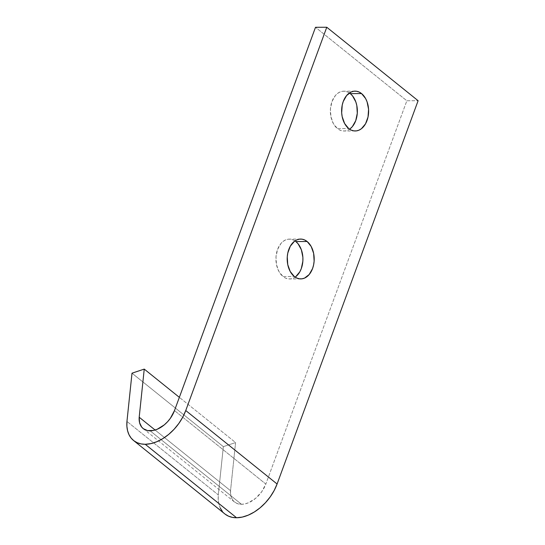 <?xml version="1.0" encoding="UTF-8"?>
<svg xmlns="http://www.w3.org/2000/svg" width="545" height="545" viewBox="0 0 545 545"><rect width="100%" height="100%" fill="white"/><g stroke="black" fill="none" stroke-linecap="round" stroke-linejoin="round"><path stroke-width="0.41" stroke-dasharray="2.73 2.04" d="M295.731 276.697L293.278 278.154L290.676 278.883L288.033 278.849L285.437 278.052L282.998 276.519L294.259 276.472L282.998 276.519A19.92 13.502 89.7 0 0 289.518 278.958A19.92 13.502 89.7 0 0 295.145 277.119M350.156 128.756L347.703 130.221L345.108 130.95L342.458 130.909L339.862 130.112L337.423 128.586L348.691 128.538L337.423 128.586A19.92 13.502 89.7 0 0 343.943 131.025A19.92 13.502 89.7 0 0 349.57 129.185M241.503 504.302L150.161 430.836L241.503 504.302A22.985 14.804 -51.2 0 0 265.824 484.055L406.849 100.77L315.507 27.298L406.849 100.77L418.11 100.716L406.849 100.77L265.824 484.055L174.482 410.583L265.824 484.055L261.695 491.781L255.625 498.341L248.534 502.735L244.943 503.9L241.503 504.302A22.985 14.804 -51.2 0 1 234.52 502.04A22.985 14.804 -51.2 0 1 230.535 490.698L155.107 430.032L230.535 490.698L230.93 496.216L233.056 500.576L236.694 503.355L241.503 504.302M220.323 508.117L218.913 504.166L218.232 499.731L218.293 494.908L223.348 446.648L235.583 442.567L179.353 397.346L235.583 442.567L230.535 490.698L235.583 442.567L223.348 446.648L132.006 373.182L223.348 446.648L218.293 494.908L126.951 421.442L218.293 494.908A38.314 24.675 -51.2 0 0 224.915 513.983M294.981 240.91A19.92 13.502 89.7 0 0 289.341 239.119A19.92 13.502 89.7 0 0 276.329 254.14A19.92 13.502 89.7 0 0 282.998 276.519L278.938 271.539L276.485 264.645L275.995 256.906L277.555 249.487L280.92 243.526L283.127 241.387L285.58 239.923L288.182 239.194L290.826 239.235L293.421 240.032L295.86 241.558M349.413 92.97A19.92 13.502 89.7 0 0 343.772 91.185A19.92 13.502 89.7 0 0 330.754 106.207A19.92 13.502 89.7 0 0 337.423 128.586L333.37 123.599L330.91 116.712L330.427 108.973L331.98 101.554L335.352 95.593L337.559 93.447L340.012 91.989L342.607 91.26L345.257 91.294L347.853 92.091L350.292 93.617M225.18 514.194L222.428 511.489M300.786 278.911L289.518 278.958M355.211 130.977L343.943 131.025M143.178 428.574L234.52 502.04M355.033 91.131L343.772 91.185M300.608 239.064L289.341 239.119"/><path stroke-width="0.82" d="M307.128 241.503A19.92 13.502 -90.3 0 1 313.797 263.889A19.92 13.502 -90.3 0 1 300.786 278.911A19.92 13.502 -90.3 0 1 294.259 276.472L290.206 271.485L287.746 264.597L287.263 256.859L287.794 253.03L290.301 246.211L294.395 241.333L296.848 239.875L299.443 239.146L302.094 239.18L304.689 239.977L307.128 241.503L311.181 246.49L313.641 253.377L314.124 261.123L313.593 264.945L312.571 268.542L309.206 274.503L304.539 278.107L301.944 278.829L299.294 278.795L296.705 277.998L294.259 276.472A19.92 13.502 -90.3 0 1 287.59 254.093A19.92 13.502 -90.3 0 1 300.608 239.064A19.92 13.502 -90.3 0 1 307.128 241.503L295.86 241.558L307.128 241.503M295.145 277.119A19.92 13.502 89.7 0 0 302.925 259.706A19.92 13.502 89.7 0 0 295.86 241.558L298.054 243.758L301.371 249.808L302.877 257.267L302.863 261.171L301.303 268.59L299.818 271.819L295.731 276.697M361.56 93.57A19.92 13.502 -90.3 0 1 368.222 115.956A19.92 13.502 -90.3 0 1 355.211 130.977A19.92 13.502 -90.3 0 1 348.691 128.538L344.638 123.552L342.178 116.664L341.674 112.829L342.226 105.096L343.248 101.506L346.613 95.539L351.273 91.942L353.875 91.213L356.525 91.247L359.114 92.044L361.56 93.57L365.613 98.556L367.071 101.826L368.57 109.279L368.025 117.011L365.518 123.831L361.424 128.709L358.971 130.173L356.375 130.895L353.725 130.861L351.13 130.064L348.691 128.538A19.92 13.502 -90.3 0 1 342.022 106.152A19.92 13.502 -90.3 0 1 355.033 91.131A19.92 13.502 -90.3 0 1 361.56 93.57L350.292 93.617L361.56 93.57M349.57 129.185A19.92 13.502 89.7 0 0 357.356 111.766A19.92 13.502 89.7 0 0 350.292 93.617L352.486 95.818L355.803 101.874L356.805 105.492L357.288 113.237L355.735 120.656L352.37 126.617L350.156 128.756M150.161 430.836A22.985 14.804 128.8 0 1 143.178 428.574A22.985 14.804 128.8 0 1 139.193 417.232L155.107 430.032L139.193 417.232L144.241 369.101L179.353 397.346L144.241 369.101L139.193 417.232L139.595 422.75L141.714 427.11L143.362 428.717L147.634 430.605L153.601 430.434L157.192 429.269L164.283 424.875L167.513 421.803L170.36 418.315L174.482 410.583A22.985 14.804 128.8 0 1 150.161 430.836M277.092 484.001L185.75 410.535A38.314 24.675 128.8 0 1 145.215 444.284L236.557 517.75A38.314 24.675 -51.2 0 0 277.092 484.001L418.11 100.716L326.768 27.25L185.75 410.535L277.092 484.001L274.135 490.568L270.211 496.877L265.47 502.701L260.094 507.817L254.29 512.014L248.275 515.141L242.287 517.082L236.557 517.75L145.215 444.284A38.314 24.675 128.8 0 1 133.573 440.517A38.314 24.675 128.8 0 1 126.951 421.442L132.006 373.182L144.241 369.101L132.006 373.182L126.951 421.442L126.89 426.258L127.571 430.7L128.981 434.651L131.086 438.017L133.838 440.721L137.163 442.697L140.985 443.896L145.215 444.284L150.945 443.61L156.933 441.675L162.948 438.548L168.752 434.345L174.127 429.235L178.869 423.411L182.793 417.095L185.75 410.535L326.768 27.25L418.11 100.716L277.092 484.001M133.573 440.517L224.915 513.983A38.314 24.675 -51.2 0 0 236.557 517.75L232.327 517.362L228.505 516.163L225.18 514.194M315.507 27.298L326.768 27.25L315.507 27.298L174.482 410.583L315.507 27.298M222.428 511.489L220.323 508.117M350.292 93.617A19.92 13.502 89.7 0 0 349.413 92.97M295.86 241.558A19.92 13.502 89.7 0 0 294.981 240.91"/></g></svg>
